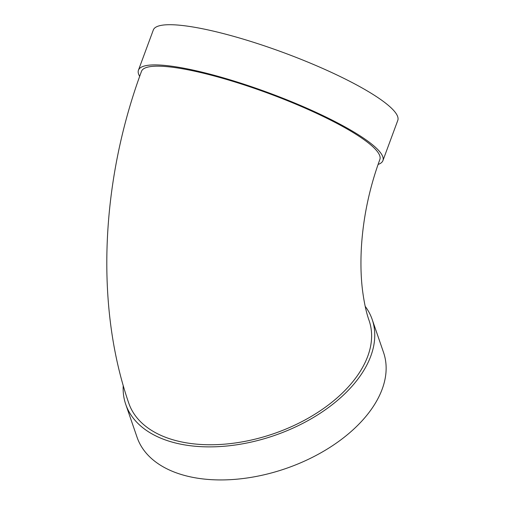 <?xml version="1.0" encoding="UTF-8"?>
<svg xmlns="http://www.w3.org/2000/svg" width="505" height="505" viewBox="0 0 505 505"><rect width="100%" height="100%" fill="white"/><g stroke="black" fill="none" stroke-linecap="round" stroke-linejoin="round"><path stroke-width="0.76" d="M123.226 385.612A130.328 77.89 -19 0 0 125.726 404.328A130.328 77.89 -19 0 0 274.31 435.531A130.328 77.89 -19 0 0 372.179 319.457A130.328 77.89 -19 0 0 365.191 306.339M369.098 320.517A127.071 75.939 161 0 1 273.678 433.694A127.071 75.939 161 0 1 128.807 403.268C94.612 304.446 101.366 179.685 141.507 71.306A127.071 23.356 -159.7 0 1 268.786 93.482A127.071 23.356 -159.7 0 1 379.861 159.479C369.439 187.967 363.291 217.1 361.422 246.882C360.545 262.417 360.879 276.658 362.432 289.592C364.048 302.337 366.27 312.645 369.098 320.517M139.677 76.331A130.328 23.956 20.3 0 1 138.452 70.176A130.328 23.956 20.3 0 1 230.918 80.08A130.328 23.956 20.3 0 1 364.566 138.837A130.328 23.956 20.3 0 1 382.916 160.609A130.328 23.956 20.3 0 1 378.068 164.447M138.452 70.176L153.318 29.984A130.328 23.956 20.3 0 1 245.784 39.889A130.328 23.956 20.3 0 1 379.438 98.645A130.328 23.956 20.3 0 1 397.782 120.411L382.916 160.609M125.726 404.328L137.107 437.38A130.328 77.89 -19 0 0 285.697 468.583A130.328 77.89 -19 0 0 383.56 352.509L372.179 319.457"/></g></svg>
